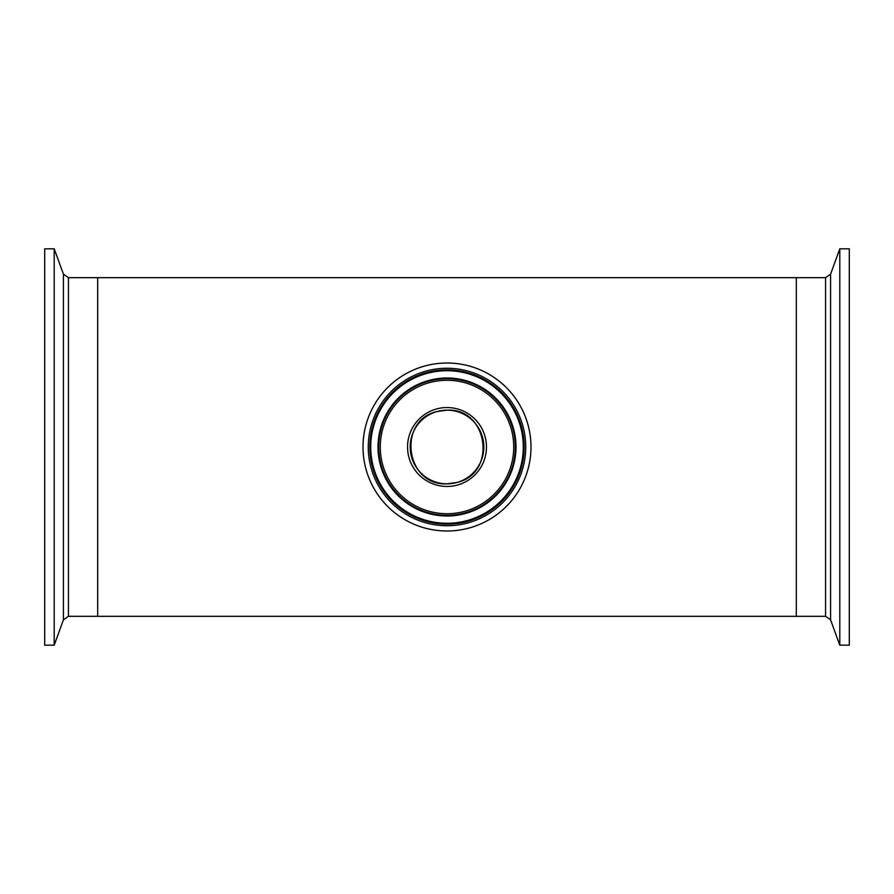 <?xml version="1.0" encoding="UTF-8"?>
<svg xmlns="http://www.w3.org/2000/svg" width="894" height="894" viewBox="0 0 894 894"><rect width="100%" height="100%" fill="white"/><g stroke="black" fill="none" stroke-linecap="round" stroke-linejoin="round"><path stroke-width="1.34" d="M447 483.833C405.552 486.202 396.757 420.437 436.954 411.564L447 410.167A36.833 36.833 0 0 0 410.167 447A36.833 36.833 0 0 0 447 483.833A36.833 36.833 0 0 0 483.833 447A36.833 36.833 0 0 0 447 410.167C488.415 407.765 497.265 473.574 457.046 482.436L447 483.833A36.833 36.833 0 0 1 410.167 447A36.833 36.833 0 0 1 447 410.167A36.833 36.833 0 0 0 410.167 447A36.833 36.833 0 0 0 447 483.833M68.436 277.676L796.308 277.676L796.308 616.324L97.692 616.324L97.692 277.676L97.692 616.324L68.436 616.324L68.436 277.676L63.429 274.167L54.199 248.811L44.7 248.811L44.7 645.189L54.199 645.189L54.199 248.811M447 515.994A68.994 68.994 0 0 1 378.006 447A68.994 68.994 0 0 1 447 378.006A68.994 68.994 0 0 1 515.994 447A68.994 68.994 0 0 1 447 515.994M447 523.281A76.281 76.281 0 0 1 370.719 447A76.281 76.281 0 0 1 447 370.719A76.281 76.281 0 0 1 523.281 447A76.281 76.281 0 0 1 447 523.281M447 530.991A83.991 83.991 0 0 0 530.991 447A83.991 83.991 0 0 0 447 363.009A83.991 83.991 0 0 0 363.009 447A83.991 83.991 0 0 0 447 530.991M825.564 616.324L825.564 277.676L796.308 277.676L796.308 616.324L825.564 616.324L830.571 619.833L839.801 645.189L849.3 645.189L849.3 248.811L839.801 248.811L839.801 645.189M447 524.175A77.175 77.175 0 0 0 524.175 447A77.175 77.175 0 0 0 447 369.825A77.175 77.175 0 0 0 369.825 447A77.175 77.175 0 0 0 447 524.175M447 368.261A78.739 78.739 0 0 1 525.739 447A78.739 78.739 0 0 1 447 525.739A78.739 78.739 0 0 1 368.261 447A78.739 78.739 0 0 1 447 368.261M447 513.726A66.726 66.726 0 0 0 513.726 447A66.726 66.726 0 0 0 447 380.274A66.726 66.726 0 0 0 380.274 447A66.726 66.726 0 0 0 447 513.726M447 378.71A68.29 68.29 0 0 1 515.29 447A68.29 68.29 0 0 1 447 515.29A68.29 68.29 0 0 1 378.71 447A68.29 68.29 0 0 1 447 378.71M447 407.541A39.459 39.459 0 0 1 486.459 447A39.459 39.459 0 0 1 447 486.459A39.459 39.459 0 0 1 407.541 447A39.459 39.459 0 0 1 447 407.541M68.436 616.324L63.429 619.833L63.429 274.167M825.564 277.676L830.571 274.167L830.571 619.833M63.429 619.833L54.199 645.189M830.571 274.167L839.801 248.811"/></g></svg>
